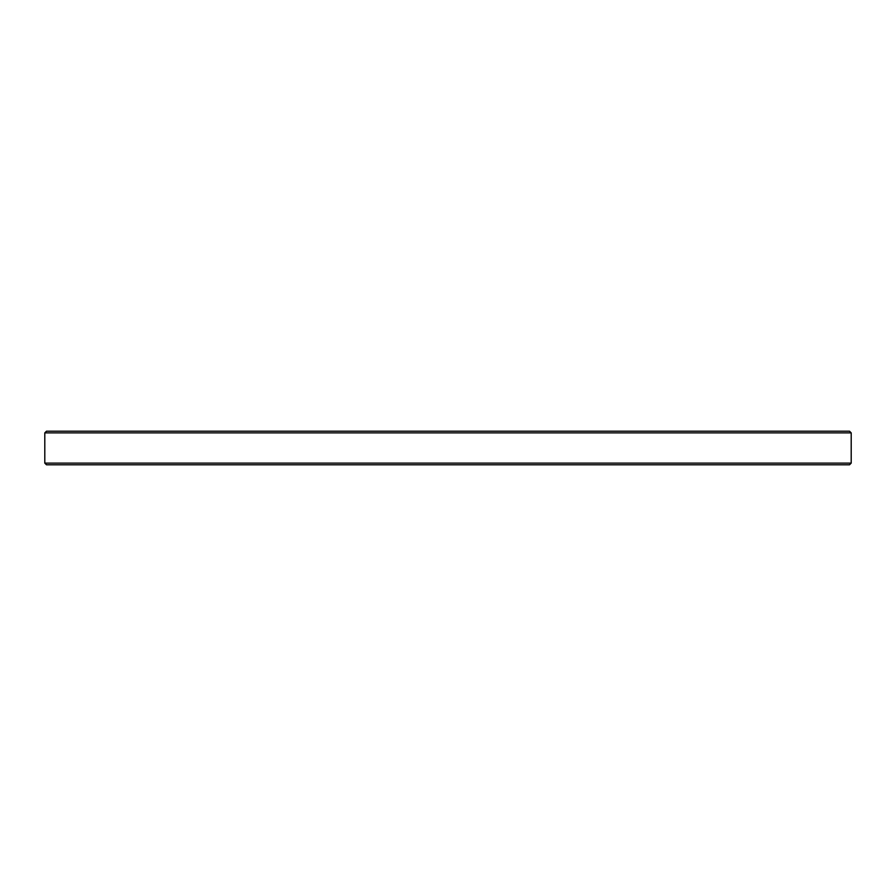 <?xml version="1.0" encoding="UTF-8"?>
<svg xmlns="http://www.w3.org/2000/svg" width="896" height="896" viewBox="0 0 896 896"><rect width="100%" height="100%" fill="white"/><g stroke="black" fill="none" stroke-linecap="round" stroke-linejoin="round"><path stroke-width="1.34" d="M44.8 432.88L46.48 431.2L849.52 431.2L851.2 432.88L44.8 432.88L44.8 463.12L851.2 463.12L849.52 464.8L46.48 464.8L44.8 463.12M851.2 432.88L851.2 463.12"/></g></svg>

